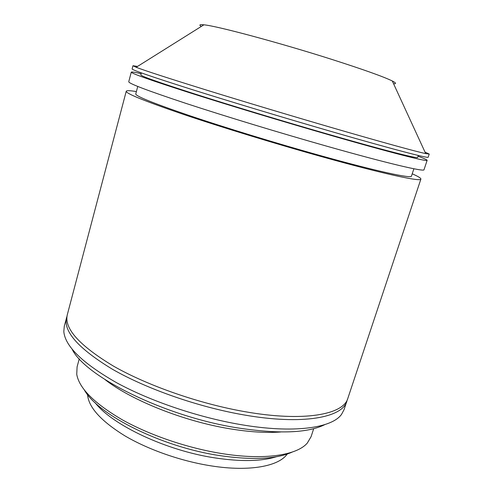 <?xml version="1.0" encoding="UTF-8"?>
<svg xmlns="http://www.w3.org/2000/svg" width="493" height="493" viewBox="0 0 493 493"><rect width="100%" height="100%" fill="white"/><g stroke="black" fill="none" stroke-linecap="round" stroke-linejoin="round"><path stroke-width="0.74" d="M287.209 454.047C278.915 466.236 249.581 471.912 211.565 465.94C181.492 461.3 148.442 449.758 124.828 435.806C100.899 420.973 88.475 407.218 87.544 394.523M276.456 456.728C261.518 461.374 241.102 461.781 215.213 457.948C166.283 450.682 112.182 424.984 95.075 402.658M292.213 452.075C276.468 459.156 252.262 460.32 219.595 455.575C161.599 446.985 98.28 414.983 84.439 390.136M313.702 428.676L311.089 436.656L307.305 443.065C296.971 455.249 264.334 460.437 221.942 453.585C187.679 448.125 149.755 435.196 122.202 419.753C94.286 403.379 79.133 388.237 76.742 374.335L77.087 366.897L79.268 358.787M280.609 431.991C266.165 433.057 249.162 431.979 229.596 428.744C183.587 421.232 131.36 400.273 105.145 379.684M324.893 424.584C307.811 433.144 278.44 434.21 236.776 427.764C164.206 416.197 84.944 376.338 72.144 349.235M347.306 399.706L344.102 409.578L341.55 414.348C331.918 428.109 293.409 433.729 240.424 424.547C198.063 417.306 150.427 401.129 116.712 382.778C82.707 363.359 65.076 346.283 63.813 331.555L64.287 326.163L67.011 316.149M346.912 401.148C342.592 417.559 302.72 425.354 243.437 414.841C198.044 406.928 146.748 388.946 112.638 369.368C78.492 348.662 63.129 331.395 66.555 317.566M412.228 173.813C418.15 176.42 421.04 178.176 420.893 179.088C421.182 181.979 384.441 174.183 323.42 157.144C276.758 144.141 221.616 127.268 183.365 114.351C144.862 101.182 125.826 93.479 126.239 91.248C126.615 90.404 129.998 90.515 136.382 91.581M420.893 179.088L347.848 398.326C343.584 414.582 303.75 422.187 244.442 411.593C199.036 403.619 147.69 385.649 113.526 366.151C79.33 345.531 63.924 328.381 67.313 314.694L126.239 91.248M413.892 168.766L411.464 176.106C411.729 178.83 376.886 171.391 319.747 155.424C276.209 143.278 224.944 127.588 189.244 115.535C153.261 103.234 135.433 96.03 135.76 93.916L137.75 86.448M418.052 156.213C424.116 158.463 427.148 159.837 427.141 160.336C427.838 162.024 391.393 152.824 330.23 135.199C283.469 121.74 227.994 104.972 189.38 92.659C150.494 80.174 131.132 73.334 131.28 72.138C131.545 71.719 134.835 72.224 141.146 73.667M427.141 160.336L424.011 169.734C424.504 172.02 387.911 163.528 326.816 146.199C280.104 132.968 224.796 116.145 186.36 103.53C147.672 90.7 128.47 83.428 128.753 81.715L131.28 72.138M418.298 155.455L417.651 157.421C418.292 159.005 383.727 150.254 326.458 133.745C282.822 121.179 231.254 105.588 195.222 94.101C158.882 82.442 140.745 76.039 140.819 74.893L141.349 72.89M425.04 152.127L429.23 154.056L425.712 153.6C416.252 151.628 381.674 142.15 332.516 127.841C291.486 115.898 243.406 101.49 206.123 89.96C168.168 78.19 144.843 70.628 136.167 67.282L132.968 65.735L137.535 66.419M429.23 154.056L428.183 157.199C428.953 158.684 392.557 149.243 331.37 131.526C284.59 117.981 229.06 101.231 190.384 89.03C151.437 76.655 132.019 69.963 132.124 68.94L132.968 65.735M393.568 83.748C396.52 83.847 396.101 82.929 392.299 80.988C383.659 76.735 363.421 69.519 331.586 59.333C279.124 42.608 216.322 25.821 203.886 24.816C199.64 24.36 198.784 24.903 201.31 26.437M203.886 24.816L136.167 67.282M392.299 80.988L425.712 153.6"/></g></svg>
